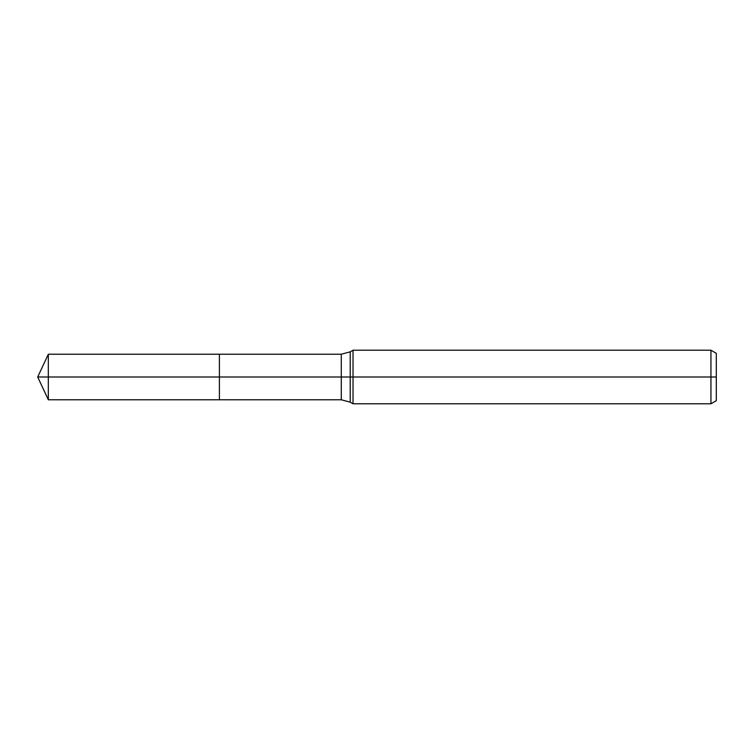 <?xml version="1.0" encoding="UTF-8"?>
<svg xmlns="http://www.w3.org/2000/svg" width="754" height="754" viewBox="0 0 754 754"><rect width="100%" height="100%" fill="white"/><g stroke="black" fill="none" stroke-linecap="round" stroke-linejoin="round"><path stroke-width="1.13" d="M710.947 403.786L710.947 350.214L716.3 353.306L716.3 400.694L710.947 403.786L353.032 403.786L353.032 350.214L350.214 351.835L350.214 402.165L341.279 399.771L219.405 399.771L219.405 354.229L48.322 354.229L48.322 377L37.7 377L48.322 399.771L48.322 377L219.405 377L37.7 377L716.3 377M48.322 399.771L219.405 399.771L219.405 354.229L341.279 354.229L341.279 399.771M710.947 350.214L353.032 350.214M350.214 402.165L353.032 403.786M350.214 351.835L341.279 354.229M37.7 377L48.322 354.229"/></g></svg>
